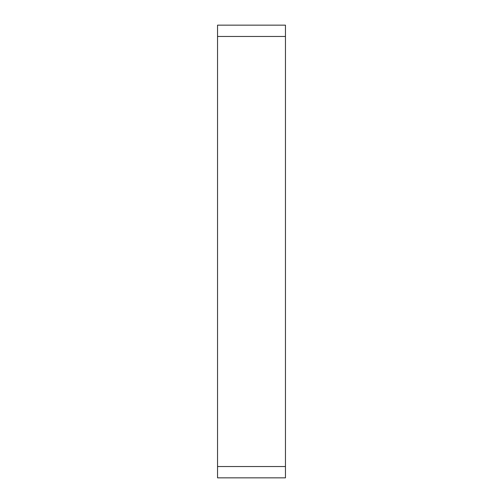 <?xml version="1.0" encoding="UTF-8"?>
<svg xmlns="http://www.w3.org/2000/svg" width="503" height="503" viewBox="0 0 503 503"><rect width="100%" height="100%" fill="white"/><g stroke="black" fill="none" stroke-linecap="round" stroke-linejoin="round"><path stroke-width="0.75" d="M285.452 36.468L217.548 36.468L217.548 25.15L285.452 25.15L285.452 477.85L217.548 477.85L217.548 466.533L285.452 466.533M217.548 36.468L217.548 466.533"/></g></svg>
